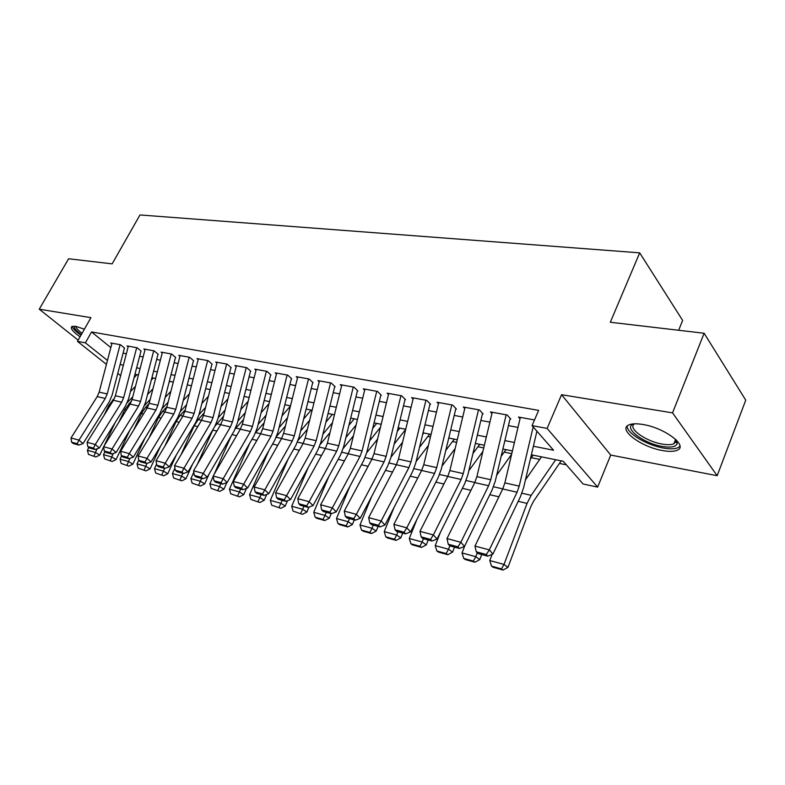 <?xml version="1.0" encoding="UTF-8"?>
<svg xmlns="http://www.w3.org/2000/svg" width="785" height="785" viewBox="0 0 785 785"><rect width="100%" height="100%" fill="white"/><g stroke="black" fill="none" stroke-linecap="round" stroke-linejoin="round"><path stroke-width="1.18" d="M84.397 329.19L75.743 326.344L71.906 326.491C70.042 328.209 72.769 331.653 80.08 336.804M662.452 450.551C669.056 451.738 673.981 451.63 677.229 450.217C688.69 446.037 664.591 427.766 642.856 424.489C636.498 423.429 631.788 423.596 628.746 424.97C617.658 429.444 641.129 447.028 662.452 450.551M678.662 330.259L682.636 320.417L639.696 252.849L139.975 214.953L112.147 263.858L68.609 258.756L39.25 309.192L78.176 340.17M639.696 252.849L610.308 322.252L704.125 333.252L745.75 400.154L717.166 475.71L672.549 412.871L561.56 394.708L547.116 428.424L597.63 487.112L583.108 484.002L563.218 461.266L531.366 454.8M561.56 394.708L610.73 455.064L717.166 475.71M610.73 455.064L597.63 487.112M403.971 431.583L405.109 431.809M427.854 436.47L430.445 437M452.494 441.523L456.644 442.367M477.937 446.734L483.737 447.921M504.206 452.111L511.781 453.661M531.366 457.675L539.727 459.392M559.44 463.425L566.348 464.838M704.125 333.252L672.549 412.871M124.54 348.079L120.468 344.733L110.724 342.966L111.813 343.859M141.133 351.13L137.061 347.755L127.052 345.93L128.161 346.842M158.177 354.261L154.115 350.846L143.832 348.982L144.96 349.914M175.683 357.479L171.621 354.025L161.062 352.112L162.201 353.073M193.679 360.786L189.627 357.303L178.764 355.33L179.932 356.321M212.185 364.181L208.143 360.658L196.966 358.637L198.154 359.658M231.212 367.674L227.179 364.122L215.689 362.032L216.895 363.092M250.798 371.276L246.784 367.684L234.95 365.535L236.177 366.624M270.953 374.985L266.959 371.344L254.782 369.136L256.028 370.255M291.716 378.792L287.732 375.122L275.192 372.846L276.457 374.003M313.107 382.727L309.153 379.008L296.22 376.663L297.515 377.86M335.156 386.779L331.221 383.021L317.896 380.597L319.21 381.844M357.891 390.95L353.986 387.152L340.248 384.66L341.583 385.945M381.353 395.267L377.477 391.421L363.298 388.85L364.662 390.184M405.56 399.712L401.734 395.826L387.093 393.167L388.477 394.561M430.572 404.304L426.785 400.379L411.654 397.632L413.077 399.084M456.419 409.054L452.68 405.08L437.039 402.244L438.481 403.755M483.138 413.97L479.449 409.947L463.278 407.013L464.749 408.583M510.78 419.043L507.149 414.98L490.419 411.939L491.92 413.587M533.378 446.243L553.572 450.237L532.044 425.637L538.647 410.378L91.541 331.947L110.832 347.598M123.088 353.152L126.356 353.77M139.642 356.272L143.135 356.92M156.647 359.471L160.366 360.168M174.123 362.748L178.077 363.494M192.08 366.124L196.289 366.919M210.537 369.598L215.011 370.441M229.534 373.169L234.283 374.062M249.071 376.849L254.114 377.791M269.186 380.627L274.544 381.638M289.9 384.522L295.582 385.592M311.233 388.536L317.258 389.664M333.233 392.677L339.62 393.874M355.919 396.935L362.68 398.211M379.322 401.341L386.485 402.685M403.48 405.884L411.075 407.307M428.424 410.575L436.47 412.086M454.211 415.422L462.728 417.021M480.862 420.436L489.879 422.124M508.425 425.617L517.982 427.413M534.506 419.946L518.502 417.041L520.033 418.768M106.426 364.368L77.489 341.377L90.932 317.66L39.25 309.192M77.489 341.377L85.388 342.839L107.457 360.452M91.541 331.947L85.388 342.839M532.044 425.637L547.116 428.424M120.635 375.652L117.789 373.395M512.419 450.943L502.881 449.01M484.374 445.252L475.367 443.427M457.272 439.747L448.775 438.02M431.073 434.429L423.046 432.8M405.727 429.277L398.152 427.737M381.196 424.292L374.043 422.84M357.45 419.475L350.699 418.101M334.43 414.794L328.061 413.509M312.126 410.27L306.121 409.044M290.499 405.874L284.827 404.726M269.51 401.616L264.162 400.527M249.13 397.475L244.096 396.454M229.348 393.452L224.608 392.49M210.135 389.556L205.67 388.644M191.452 385.759L187.252 384.905M173.289 382.069L169.344 381.265M155.616 378.478L151.917 377.732M138.435 374.985L134.951 374.278M120.105 364.544L123.373 365.192M136.639 367.812L140.123 368.499M153.615 371.168L157.324 371.904M171.061 374.622L175.006 375.397M188.989 378.164L193.188 378.998M207.417 381.804L211.881 382.688M226.374 385.553L231.124 386.495M245.882 389.409L250.925 390.41M265.968 393.383L271.316 394.433M286.653 397.465L292.324 398.594M307.955 401.685L313.971 402.872M329.916 406.022L336.294 407.287M352.573 410.496L359.324 411.84M375.936 415.118L383.1 416.531M400.065 419.887L407.65 421.388M424.979 424.813L433.006 426.402M450.718 429.905L459.225 431.583M477.339 435.165L486.347 436.951M504.873 440.611L514.42 442.495M533.162 426.912L519.219 486.111L517.08 492.234L489.31 549.902L492.911 554.063L520.494 496.571L523.683 487.426L536.92 431.2M520.357 417.375L504.863 482.893L502.724 488.967L474.954 546.056L489.31 549.902L486.327 554.524L476.279 551.796L477.731 553.454L487.779 556.182L486.327 554.524M487.779 556.182L492.911 554.063M474.954 546.056L476.279 551.796M491.518 566.122L493.108 567.28L503.067 570.047L501.478 568.889L491.518 566.122L489.771 560.539L492.107 554.396M525.469 479.841L541.493 456.85M489.771 560.539L504.009 564.444L527.059 503.391L531.19 495.335L555.692 459.735M501.478 568.889L504.009 564.444L507.954 567.359L503.067 570.047M561.206 460.854L533.584 501.193L530.846 506.551L507.954 567.359M676.405 440.12L677.141 443.721C675.767 446.95 670.773 447.842 662.138 446.4C642.768 443.26 622.162 426.971 633.976 423.831M634.584 423.812C626.96 427.835 645.545 441.366 662.138 444.055C667.397 444.987 671.332 444.879 673.922 443.731L676.013 441.543L675.963 439.688M627.244 425.97C626.155 432.81 646.467 445.164 663.364 448.029C669.909 449.197 674.806 449.079 678.044 447.666L679.957 446.253M72.269 326.334C72.789 328.542 75.703 331.486 81.012 335.166M81.326 334.606C75.615 330.446 73.496 327.649 74.958 326.226M76.125 326.413C75.909 327.934 77.892 330.24 82.062 333.311M506.168 414.804L490.753 479.743L488.623 485.748L460.844 542.288L464.504 546.409L492.097 490.046L495.286 481.068L510.024 418.905M492.234 412.272L476.887 476.642L474.758 482.598L446.979 538.579L460.844 542.288L457.949 546.831L448.245 544.201L449.726 545.84L459.421 548.48L457.949 546.831M459.421 548.48L464.504 546.409M446.979 538.579L448.245 544.201M478.526 409.78L463.268 473.59L461.138 479.488L433.349 534.928L437.068 539.02L464.671 483.737L467.84 474.925L482.432 413.842M465.054 407.327L449.864 470.598L447.744 476.436L419.965 531.347L433.349 534.928L430.553 539.413L421.182 536.871L422.683 538.5L432.044 541.042L430.553 539.413M432.044 541.042L437.068 539.02M419.965 531.347L421.182 536.871M451.797 404.923L436.695 467.644L434.576 473.443L406.807 527.824L410.575 531.877L438.158 477.643L441.317 468.988L455.761 408.936M438.776 402.558L423.743 464.749L421.623 470.49L393.874 524.37L406.807 527.824L404.089 532.24L395.041 529.787L396.562 531.396L405.6 533.859L404.089 532.24M405.6 533.859L410.575 531.877M393.874 524.37L395.041 529.787M425.961 400.232L411.006 461.904L408.887 467.595L381.157 520.965L384.964 524.969L412.527 471.746L415.667 463.248L429.974 404.197M413.352 397.936L398.476 459.097L396.366 464.74L368.646 517.619L381.157 520.965L378.517 525.312L369.764 522.947L371.305 524.537L380.048 526.912L378.517 525.312M380.048 526.912L384.964 524.969M368.646 517.619L369.764 522.947M463.719 558.42L465.338 559.568L474.945 562.237L473.335 561.089L463.719 558.42L462.022 552.934L464.74 545.928M496.66 475.239L511.624 454.299M498.269 498.112L502.351 489.732M462.022 552.934L475.779 556.702L477.241 552.895M473.335 561.089L475.779 556.702L479.782 559.607L474.945 562.237M481.725 554.534L479.782 559.607M533.133 455.153L530.346 459.127M436.862 550.972L438.501 552.12L447.793 554.701L446.155 553.553L436.862 550.972L435.214 545.595L440.522 532.112M468.861 470.647L482.883 451.483M435.214 545.595L448.51 549.235L449.815 545.869M446.155 553.553L448.51 549.235L452.562 552.11L447.793 554.701M454.505 547.145L452.562 552.11M505.991 449.638L501.134 456.389M410.908 543.779L412.557 544.918L421.545 547.41L419.887 546.272L410.908 543.779L409.299 538.49L416.943 519.346M442.014 466.094L455.163 448.52M409.299 538.49L422.153 542.013L423.458 538.706M419.887 546.272L422.153 542.013L426.265 544.878L421.545 547.41M428.188 539.992L426.265 544.878M479.713 444.31L472.962 453.475M385.798 536.812L387.466 537.951L396.16 540.355L394.492 539.226L385.798 536.812L384.238 531.622L394.011 507.502M416.07 461.58L428.404 445.448M384.238 531.622L396.67 535.027L397.975 531.779M394.492 539.226L396.67 535.027L400.821 537.872L396.16 540.355M402.744 533.084L400.821 537.872M454.279 439.139L445.782 450.433M400.949 395.689L386.141 456.34L384.042 461.933L356.351 514.332L360.197 518.296L387.721 466.045L390.851 457.684L405.011 399.614M388.742 393.471L374.013 453.622L371.923 459.176L344.252 511.094L356.351 514.332L353.79 518.62L345.322 516.324L346.872 517.904L355.33 520.2L353.79 518.62M355.33 520.2L360.197 518.296M344.252 511.094L345.322 516.324M361.502 530.081L363.18 531.2L371.59 533.535L369.912 532.416L361.502 530.081L359.981 524.979L371.688 496.473M390.989 457.125L402.558 442.289M422.644 434.468L423.812 432.947M359.981 524.979L372.012 528.266L373.317 525.087M369.912 532.416L372.012 528.266L376.201 531.102L371.59 533.535M378.125 526.392L376.201 531.102M429.65 434.134L419.533 447.293M376.741 391.293L362.081 450.953L359.991 456.458L332.349 507.915L336.235 511.84L363.7 460.52L366.821 452.307L380.833 395.169M364.917 389.144L350.336 448.323L348.246 453.779L320.643 504.775L332.349 507.915L329.857 512.134L321.673 509.916L323.234 511.477L331.417 513.704L329.857 512.134M331.417 513.704L336.235 511.84M320.643 504.775L321.673 509.916M337.972 523.556L339.67 524.674L347.814 526.941L346.116 525.822L337.972 523.556L336.5 518.542L349.973 486.17M366.713 452.739L377.575 439.08M397.249 431.446L399.889 428.09M336.5 518.542L348.147 521.731L349.443 518.6M346.116 525.822L348.147 521.731L352.377 524.547L347.814 526.941M354.28 519.915L352.377 524.547M405.708 429.366L394.168 444.084M353.279 387.025L338.777 445.743L336.696 451.149L309.123 501.693L313.029 505.589L340.435 455.172L343.545 447.097L357.42 390.871M341.828 384.944L327.394 443.191L325.324 448.559L297.78 498.661L309.123 501.693L306.7 505.864L298.771 503.715L300.341 505.255L308.269 507.414L306.7 505.864M308.269 507.414L313.029 505.589M297.78 498.661L298.771 503.715M315.177 517.236L316.895 518.355L324.784 520.543L323.077 519.425L315.177 517.236L313.745 512.301L328.837 476.515M343.173 448.461L353.417 435.822M372.689 428.374L376.702 423.38M313.745 512.301L325.029 515.392L326.325 512.32M323.077 519.425L325.029 515.392L329.288 518.188L324.784 520.543M331.191 513.635L329.288 518.188M380.47 427.266L369.637 440.827M330.554 382.903L316.198 440.689L314.118 446.008L286.623 495.678L290.558 499.535L317.896 449.991L320.977 442.043L334.714 386.691M319.446 380.882L305.159 438.216L303.098 443.496L275.633 492.735L286.623 495.678L284.268 499.78L276.585 497.7L278.165 499.231L285.848 501.321L284.268 499.78M285.848 501.321L290.558 499.535M275.633 492.735L276.585 497.7M293.09 511.113L302.46 514.342L293.09 511.113L291.696 506.256L308.26 467.448M320.339 444.3L330.034 432.545M348.933 425.264L354.202 418.817M291.696 506.256L302.637 509.259L303.923 506.227M300.743 513.243L302.637 509.259L306.915 512.036L302.46 514.342M308.986 507.139L306.915 512.036M356.076 425.028L345.9 437.53M308.515 378.9L294.296 435.793L292.236 441.023L264.82 489.84L268.774 493.657L296.033 444.967L299.105 437.147L312.705 382.648M297.741 376.937L283.601 433.399L281.54 438.589L254.173 486.994L264.82 489.84L262.533 493.893L255.076 491.881L256.675 493.392L264.113 495.413L262.533 493.893M264.113 495.413L268.774 493.657M254.173 486.994L255.076 491.881M287.133 375.014L273.062 431.043L271.011 436.195L243.684 484.188L247.658 487.966L274.828 440.091L277.88 432.388L291.353 378.723M276.683 373.111L262.681 428.718L260.63 433.83L233.351 481.431L243.684 484.188L241.456 488.182L234.224 486.229L235.824 487.73L243.046 489.693L241.456 488.182M243.046 489.693L247.658 487.966M233.351 481.431L234.224 486.229M266.39 371.246L252.446 426.432L250.415 431.495L223.185 478.703L227.179 482.451L254.252 435.361L257.294 427.776L270.619 374.916M256.244 369.401L242.369 424.175L240.338 429.209L213.157 476.024L223.185 478.703L221.007 482.647L214.001 480.754L215.61 482.235L222.616 484.139L221.007 482.647M222.616 484.139L227.179 482.451M213.157 476.024L214.001 480.754M246.245 367.586L232.438 421.957L230.417 426.942L203.286 473.384L207.299 477.094L234.264 430.769L237.296 423.301L250.493 371.217M236.393 365.79L222.655 419.759L220.634 424.714L193.561 470.784L203.286 473.384L201.176 477.27L194.366 475.435L195.975 476.907L202.785 478.752L201.176 477.27M202.785 478.752L207.299 477.094M193.561 470.784L194.366 475.435M226.679 364.034L213.01 417.61L210.998 422.526L183.975 468.213L187.998 471.893L214.864 426.304L217.867 418.954L230.947 367.625M217.102 362.287L203.501 415.481L201.49 420.358L174.525 465.691L183.975 468.213L181.914 472.06L175.31 470.264L176.919 471.726L183.533 473.522L181.914 472.06M183.533 473.522L187.998 471.893M174.525 465.691L175.31 470.264M207.662 360.58L194.13 413.381L192.119 418.228L165.223 463.199L169.246 466.839L196.005 421.967L198.988 414.725L211.94 364.132M198.35 358.882L184.887 411.311L182.885 416.119L156.038 460.746L165.223 463.199L163.211 466.987L156.794 465.25L158.403 466.702L164.83 468.439L163.211 466.987M164.83 468.439L169.246 466.839M156.038 460.746L156.794 465.25M189.175 357.214L175.771 409.279L173.779 414.048L146.991 458.322L151.034 461.923L177.665 417.748L180.638 410.614L193.463 360.737M180.128 355.576L166.783 407.268L164.801 411.997L138.072 455.938L146.991 458.322L145.039 462.071L138.798 460.373L140.417 461.806L146.658 463.503L145.039 462.071M146.658 463.503L151.034 461.923M138.072 455.938L138.798 460.373M171.199 353.947L157.922 405.286L155.94 409.986L129.28 453.583L133.322 457.155L159.836 413.656L162.789 406.62L175.497 357.44M162.397 352.347L149.179 403.323L147.207 407.994L120.605 451.267L129.28 453.583L127.366 457.282L121.302 455.634L122.921 457.056L128.985 458.705L127.366 457.282M128.985 458.705L133.322 457.155M120.605 451.267L121.302 455.634M153.703 350.777L140.554 401.4L138.592 406.031L112.049 448.981L116.101 452.513L142.487 409.662L145.431 402.734L158.011 354.231M145.137 349.217L132.057 399.496L130.094 404.098L103.62 446.724L112.049 448.981L110.185 452.631L104.287 451.032L105.906 452.435L111.804 454.034L110.185 452.631M111.804 454.034L116.101 452.513M103.62 446.724L104.287 451.032M136.688 347.686L123.657 397.612L121.704 402.185L95.299 444.496L99.342 447.999L125.61 405.786L128.524 398.947L140.986 351.101M128.338 346.165L115.375 395.768L113.432 400.301L87.086 442.298L95.299 444.496L93.474 448.098L87.734 446.547L89.353 447.941L95.093 449.501L93.474 448.098M95.093 449.501L99.342 447.999M87.086 442.298L87.734 446.547M120.105 344.674L107.211 393.933L105.269 398.446L78.991 440.13L83.033 443.603L109.174 402.008L112.069 395.267L124.422 348.059M111.99 343.192L99.145 392.137L97.212 396.611L70.993 437.991L78.991 440.13L77.205 443.692L71.612 442.181L73.24 443.554L78.834 445.075L77.205 443.692M78.834 445.075L83.033 443.603M70.993 437.991L71.612 442.181M271.679 505.177L280.824 508.337L271.679 505.177L270.315 500.398L288.223 458.911M298.163 440.257L307.396 429.258M325.922 422.134L332.369 414.382M270.315 500.398L280.922 503.303L282.198 500.33M279.097 507.238L280.922 503.303L285.23 506.07L280.824 508.337M287.526 500.683L285.23 506.07M332.477 422.683L322.92 434.223M250.896 499.417L259.825 502.508L250.896 499.417L249.571 494.717L268.725 450.855M276.614 436.342L285.455 425.97M303.638 418.994L311.184 410.074M249.571 494.717L259.864 497.533L261.13 494.609M258.098 501.419L259.864 497.533L264.182 500.271L259.825 502.508M266.714 494.442L264.182 500.271M309.643 420.26L300.655 430.916M230.731 493.824L239.454 496.846L230.731 493.824L229.436 489.192L249.728 443.221M255.665 432.545L264.192 422.703M282.031 415.854L290.44 406.071M229.436 489.192L239.425 491.93L240.691 489.055M237.718 495.767L239.425 491.93L243.762 494.658L239.454 496.846M246.5 488.407L243.762 494.658M287.516 417.757L279.087 427.619M211.145 488.398L219.672 491.361L211.145 488.398L209.88 483.835L213.216 476.358M214.05 474.493L231.222 435.999M235.225 428.973L243.576 419.445M261.081 412.733L268.98 403.686M209.88 483.835L219.584 486.494L220.84 483.658M217.936 490.282L219.584 486.494L223.931 489.202L219.672 491.361M226.875 482.559L223.931 489.202M266.076 415.216L258.157 424.322M192.119 483.128L200.469 486.023L192.119 483.128L190.892 478.634L193.797 472.168M197.27 464.465L213.363 428.846M214.884 426.255L223.558 416.207M240.76 409.623L248.178 401.253M190.892 478.634L200.312 481.215L201.568 478.428M198.713 484.953L200.312 481.215L204.679 483.903L200.469 486.023M209.134 473.944L204.679 483.903M245.293 412.625L237.865 421.054M173.632 477.996L181.796 480.842L173.632 477.996L172.435 473.571L174.937 468.076M180.864 455.035L194.18 425.784L198.232 419.533L204.129 413.008M221.027 406.532L227.993 398.79M172.435 473.571L181.59 476.083L182.836 473.335M180.05 479.782L181.59 476.083L185.966 478.752L181.796 480.842M192.56 464.151L185.966 478.752M225.138 410.015L218.151 417.816M155.665 473.021L163.643 475.798L155.665 473.021L154.488 468.655L156.598 464.063M164.821 446.145L176.115 421.574L180.148 415.412L185.26 409.839M201.873 403.48L208.398 396.307M154.488 468.655L163.398 471.098L164.634 468.39M161.896 474.748L163.398 471.098L167.774 473.748L163.643 475.798M176.35 454.917L167.774 473.748M205.572 407.386L199.017 414.608M138.18 468.174L146 470.902L138.18 468.174L137.032 463.876L138.759 460.147M149.14 437.745L158.531 417.473L162.564 411.409L166.93 406.709M183.248 400.448L189.381 393.815M137.032 463.876L145.696 466.251L147.03 463.366M144.244 469.852L145.696 466.251L150.082 468.88L146 470.902M160.513 446.204L150.082 468.88M186.575 404.756L180.413 411.448M121.175 463.454L128.828 466.133L121.175 463.454L120.046 459.215L121.596 455.899M133.803 429.787L141.428 413.489L145.441 407.513L149.101 403.618M169.04 382.442L170.011 381.402M165.154 397.455L170.904 391.313M120.046 459.215L128.485 461.531L129.957 458.361M127.072 465.093L128.485 461.531L132.861 464.141L128.828 466.133M145.019 437.971L132.861 464.141M168.118 402.116L162.269 408.386M104.621 458.872L112.118 461.492L104.621 458.872L103.522 454.692L104.964 451.62M118.81 422.251L124.776 409.603L131.723 400.615M151.309 380.058L153.271 378.007M147.56 394.502L152.938 388.82M103.522 454.692L111.725 456.939L113.344 453.495M110.361 460.461L111.725 456.939L116.111 459.529L112.118 461.492M129.868 430.16L116.111 459.529M150.18 399.477L144.568 405.423M88.499 454.397L95.849 456.978L88.499 454.397L87.429 450.276L88.774 447.44M104.15 415.098L108.556 405.825L114.728 397.73M134.068 377.683L136.953 374.69M130.447 391.578L135.481 386.328M87.429 450.276L95.417 452.474L97.173 448.765M94.092 455.948L95.417 452.474L99.803 455.045L95.849 456.978M115.052 422.752L104.091 445.949M103.64 446.9L99.803 455.045M132.743 396.857L127.288 402.568M519.219 486.111L504.863 482.893M517.08 492.234L502.724 488.967M518.208 501.33L527.059 503.391M521.917 493.225L531.19 495.335M490.753 479.743L476.887 476.642M488.623 485.748L474.758 482.598M463.268 473.59L449.864 470.598M461.138 479.488L447.744 476.436M436.695 467.644L423.743 464.749M434.576 473.443L421.623 470.49M411.006 461.904L398.476 459.097M408.887 467.595L396.366 464.74M489.811 494.707L498.779 496.797M493.529 486.759L502.773 488.869M462.385 488.319L470.931 490.311M466.094 480.518L474.807 482.5M435.881 482.137L443.917 484.011M439.59 474.483L447.793 476.348M410.241 476.161L417.797 477.918M413.95 468.645L421.673 470.401M386.141 456.34L374.013 453.622M384.042 461.933L371.923 459.176M385.435 470.372L392.539 472.03M389.134 462.993L396.415 464.651M362.081 450.953L350.336 448.323M359.991 456.458L348.246 453.779M361.424 464.779L368.106 466.329M365.113 457.527L371.962 459.088M338.777 445.743L327.394 443.191M336.696 451.149L325.324 448.559M338.168 459.353L344.438 460.815M341.848 452.229L348.295 453.701M316.198 440.689L305.159 438.216M314.118 446.008L303.098 443.496M315.629 454.103L321.516 455.477M319.299 447.097L325.363 448.48M294.296 435.793L283.601 433.399M292.236 441.023L281.54 438.589M273.062 431.043L262.681 428.718M271.011 436.195L260.63 433.83M252.446 426.432L242.369 424.175M250.415 431.495L240.338 429.209M232.438 421.957L222.655 419.759M230.417 426.942L220.634 424.714M213.01 417.61L203.501 415.481M210.998 422.526L201.49 420.358M194.13 413.381L184.887 411.311M192.119 418.228L182.885 416.119M175.771 409.279L166.783 407.268M173.779 414.048L164.801 411.997M157.922 405.286L149.179 403.323M155.94 409.986L147.207 407.994M140.554 401.4L132.057 399.496M138.592 406.031L130.094 404.098M123.657 397.612L115.375 395.768M121.704 402.185L113.432 400.301M107.211 393.933L99.145 392.137M105.269 398.446L97.212 396.611M293.776 449L299.301 450.296M297.436 442.112L303.138 443.417M272.572 444.065L277.762 445.272M276.222 437.284L281.589 438.511M252.005 439.266L256.872 440.395M255.635 432.604L260.679 433.752M232.026 434.605L236.589 435.675M235.942 428.119L240.387 429.13M212.755 430.111L216.895 431.083M216.817 423.763L220.683 424.636M194.18 425.784L197.771 426.618M198.232 419.533L201.539 420.279M176.115 421.574L179.176 422.291M180.148 415.412L182.934 416.05M158.531 417.473L161.102 418.071M162.564 411.409L164.84 411.929M141.428 413.489L143.527 413.98M145.441 407.513L147.256 407.925M124.776 409.603L126.434 409.986M128.769 403.716L130.133 404.03M108.556 405.825L109.792 406.11M112.53 400.016L113.472 400.232M676.013 441.543L677.141 443.721M675.64 439.374L673.922 443.731"/></g></svg>
